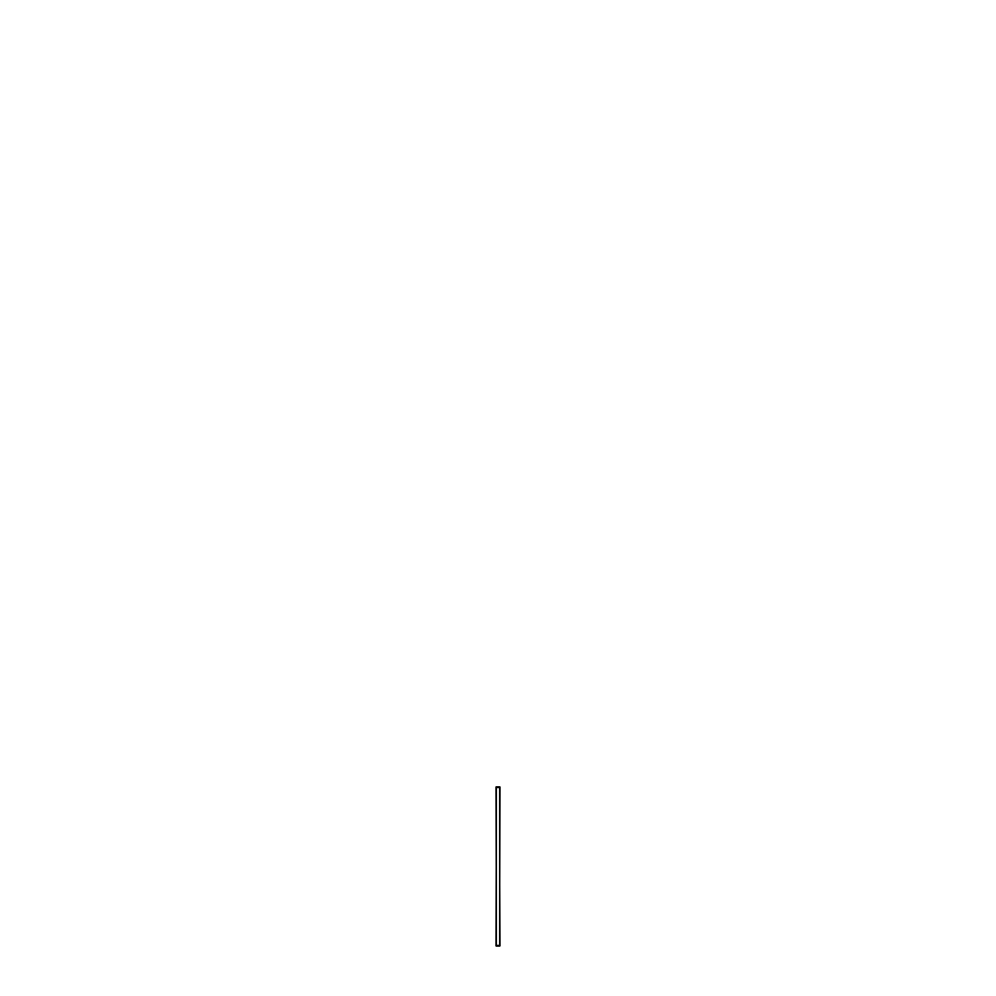 <?xml version="1.0" encoding="UTF-8"?>
<svg xmlns="http://www.w3.org/2000/svg" width="996" height="996" viewBox="0 0 996 996"><rect width="100%" height="100%" fill="white"/><g stroke="black" fill="none" stroke-linecap="round" stroke-linejoin="round"><path stroke-width="1.49" d="M499.693 880.738L499.494 791.061M496.506 945.304L496.506 787.612L496.506 945.304L499.494 945.304L499.494 787.612L496.506 787.612M496.307 943.561L496.083 786.927L499.917 786.927L499.693 942.341M499.693 943.934L499.693 941.17M496.307 943.934L496.307 866.458M496.307 788.969L496.083 945.988L499.917 945.976L499.693 848.43M499.693 943.548L499.693 883.813M499.693 880.003L499.693 791.036M499.693 852.265L499.693 941.581M499.693 942.44L499.693 883.788M496.307 943.847L496.307 788.994M499.693 843.674L499.693 839.69M499.693 866.595L499.693 789.666M499.693 943.61L499.693 942.677M499.693 790.575L499.693 844.508M496.307 789.318L496.307 791.073M496.307 789.206L496.307 943.797M496.307 789.069L496.307 943.909M499.693 884.124L499.693 943.673M499.693 791.745L499.693 880.452M499.693 790.239L499.693 789.243M499.693 846.986L499.693 848.866M496.307 806.66L496.307 834.1"/></g></svg>
